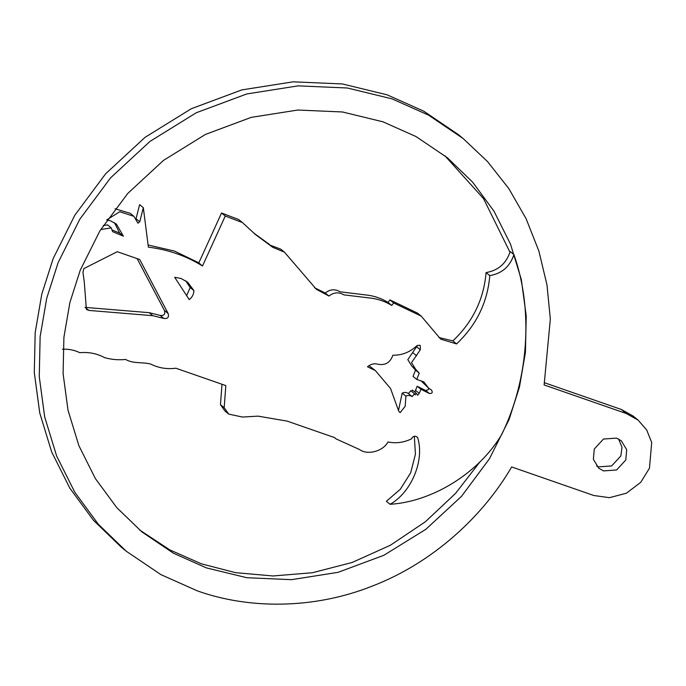 <?xml version="1.0" encoding="UTF-8"?>
<svg xmlns="http://www.w3.org/2000/svg" width="686" height="686" viewBox="0 0 686 686"><rect width="100%" height="100%" fill="white"/><g stroke="black" fill="none" stroke-linecap="round" stroke-linejoin="round"><path stroke-width="1.03" d="M420.304 349.766L420.295 345.615L419.532 345.195L416.685 345.873C409.799 352.27 401.85 355.382 392.846 355.211C390.368 362.482 385.506 365.509 378.26 364.283C374.35 363.203 370.757 364.034 367.482 366.787L375.336 370.551L390.557 388.525L398.712 411.12L400.101 412.655L405.186 406.292L405.898 396.165C408.024 395.119 410.117 395.265 412.183 396.602L414.498 393.747L415.193 394.904L416.145 393.095L417.594 395.247L419.266 393.387L420.895 389.271L429.479 393.55C432.291 393.507 432.943 392.332 431.434 390.025L428.596 388.156L423.819 381.879L416.762 379.427L419.24 373.167L415.682 369.351L411.523 362.662L420.304 349.766L416.591 346.73L417.414 345.358M193.915 290.581L187.638 282.186L181.044 278.507L174.681 277.29L189.199 299.585C192.234 297.304 193.812 294.294 193.915 290.581L190.202 287.554L185.7 280.771M62.383 349.234C68.557 348.882 74.362 350.04 79.808 352.707C88.631 351.858 96.906 353.513 104.632 357.646C111.424 359.575 118.412 360.176 125.598 359.455C133.23 363.897 142.354 361.891 150.654 364.043C158.457 367.996 166.861 369.385 175.865 368.219L225.84 385.601L224.176 407.707L228.738 414.112L242.535 417.062L257.979 416.128L287.22 421.135L334.571 437.599L336.114 438.911L359.567 449.544C367.456 455.487 383.08 451.328 387.976 441.973C395.882 443.619 403.737 442.581 411.54 438.86C412.432 436.768 413.941 435.944 416.059 436.39L417.628 437.608L416.196 436.442M417.628 437.608C424.814 460.109 411.523 492.282 390.085 504.304C432.875 501.612 479.034 472.748 501.723 434.487C528.803 379.221 533.502 309.901 513.925 254.592C509.972 266.537 501.929 273.543 489.787 275.609C487.549 302.32 476.47 325.095 456.567 343.935L440.695 339.133L421.195 316.126L393.661 302.946L391.757 305.459C385.729 301.72 379.144 299.328 372.009 298.281L343.84 294.851C338.781 291.833 333.825 292.236 328.963 296.043L316.366 289.303L284.484 252.182L272.745 247.312L255.355 234.458L242.441 222.581L225.265 216.03L202.507 265.979C186.18 255.869 168.139 249.601 148.373 247.157L143.323 207.669L139.764 221.792L137.912 223.199L133.933 216.339L119.75 211.734L106.699 219.906L110.532 220.823L116.44 224.125L123.394 236.173L119.681 233.137L111.981 229.921M114.485 222.718L119.681 233.137M616.534 438.114L603.483 439.04L594.273 449.03L593.373 459.32L598.809 468.264L603.543 470.905L616.594 469.979L625.803 459.989L626.704 449.699L621.267 440.755L616.534 438.114M596.546 465.983L598.595 466.866L611.646 465.94L620.856 455.95L622.022 447.323L618.575 438.989M197.268 590.835C247.8 608.988 313.296 609.785 372.961 585.818C432.883 562.657 483.055 516.275 511.653 466.943L593.802 495.506L609.46 497.676L626.438 493.191L640.715 482.344L649.462 468.221L651.7 442.487L646.684 429.942L638.109 420.115L626.267 413.512L544.118 384.949L550.335 319.067L546.974 284.879L538.887 251.076L526.068 218.637L508.78 188.53L487.549 161.596L463.084 138.486L428.57 115.145L392.058 98.861L347.39 88.005L298.153 85.861L246.754 93.956L196.282 112.753L149.985 141.402L110.592 177.828L79.808 219.22L58.139 262.601L46.742 298.213L40.14 336.577L39.256 376.623L44.693 416.959L56.646 456.018L74.808 492.256L98.39 524.31L126.241 551.21L160.893 574.628L197.268 590.835M463.084 138.486L458.137 134.447L423.622 111.106L387.11 94.822L342.443 83.958L293.205 81.814L241.798 89.909L191.325 108.714L145.029 137.363L105.635 173.79L74.851 215.172L53.182 258.562L41.786 294.165L35.192 332.538L34.3 372.584L39.737 412.912L51.69 451.98L69.852 488.209L93.442 520.271L121.285 547.171L126.241 551.21M382.968 121.816L342.468 111.972L297.827 110.034L251.222 117.366L205.466 134.413L163.491 160.395L127.776 193.418L99.856 230.942L80.211 270.284L69.878 302.56L63.901 337.349L63.095 373.656L68.025 410.228L78.864 445.643L95.328 478.494L116.714 507.563L141.959 531.95L173.378 553.182L206.357 567.879L246.857 577.723L291.499 579.67L338.104 572.33L383.868 555.283L425.843 529.309L461.558 496.278L489.47 458.754L509.115 419.42L519.448 387.136L525.433 352.347L526.239 316.04L521.309 279.468L510.47 244.053L493.997 211.202L472.62 182.142L447.366 157.746L415.948 136.523L382.968 121.816M139.498 529.909L169.768 549.872L201.41 563.832L235.624 572.681L273.054 575.966L312.447 572.733L352.175 562.46L390.403 545.233L425.337 521.789L455.547 493.406L480.089 461.695M510.007 252.285L483.57 198.674L444.88 155.748M513.925 254.592L510.213 251.565C506.259 263.51 498.216 270.507 486.074 272.574C483.827 299.285 472.757 322.06 452.854 340.899L438.911 337.521M638.109 420.115L633.152 416.076L621.319 409.465L544.59 382.788M139.73 259.514L117.246 251.702L83.846 268.603L82.937 272.308L84.258 281.775L86.393 309.42L88.906 310.424L152.806 315.689L163.86 318.433C167.736 318.921 169.159 317.275 168.13 313.493L139.73 259.514M123.394 236.173L112.598 231.654L111.269 227.915L100.731 229.527M202.507 265.979L198.417 262.644L174.51 251.076L148.099 244.988M186.626 295.632L190.202 287.554M84.97 307.371L149.094 312.662L160.147 315.397C164.023 315.894 165.446 314.248 164.417 310.458L137.131 258.613M368.974 365.647L375.336 370.551M398.523 410.391L402.185 393.138C404.311 392.083 406.404 392.229 408.47 393.567L410.777 390.72L414.498 393.747M411.669 391.44L412.423 390.068L416.145 393.095M414.824 392.023L417.182 386.244L425.757 390.523L428.416 389.639L428.639 388.182M428.596 388.156L421.238 380.987M416.762 379.427L413.049 376.391L415.527 370.14L412.458 366.718M415.682 369.351L411.969 366.315L407.81 359.627L416.591 346.73M111.269 227.915L107.556 224.879L103.26 225.54M143.323 207.669L139.61 204.634L136.034 218.8M133.933 216.339L130.22 213.303L115.051 208.784M242.441 222.581L238.728 219.554L221.552 212.994L198.786 262.952M421.195 316.126L417.482 313.099L389.948 299.911L388.044 302.423C382.016 298.693 375.431 296.301 368.296 295.246L340.127 291.816C335.068 288.806 330.112 289.2 325.25 293.016L314.548 287.726M284.484 252.182L280.771 249.147L270.481 245.296M269.555 244.508L253.477 232.854M414.327 436.279L415.442 454.201L410.657 472.851L400.307 489.29L386.372 501.269L390.085 504.304M221.998 384.263L220.463 404.68L225.025 411.086L228.738 414.112M489.787 275.609L486.074 272.574M456.567 343.935L452.854 340.899M393.661 302.946L389.948 299.911M391.757 305.459L388.044 302.423M328.963 296.043L325.25 293.016M225.265 216.03L221.552 212.994M139.764 221.792L136.051 218.765M224.176 407.707L220.463 404.68M168.13 313.493L164.417 310.458M152.806 315.689L149.094 312.662M163.86 318.433L160.147 315.397M405.898 396.165L402.185 393.138M412.183 396.602L408.47 393.567M419.266 393.387L415.553 390.351M420.895 389.271L417.182 386.244M429.479 393.55L425.757 390.523M419.24 373.167L415.527 370.14M416.608 355.794L412.895 352.758M626.267 413.512L621.319 409.465M88.906 310.424L85.193 307.397M336.114 438.911L334.459 437.565M412.295 366.59L416.008 369.617"/></g></svg>
